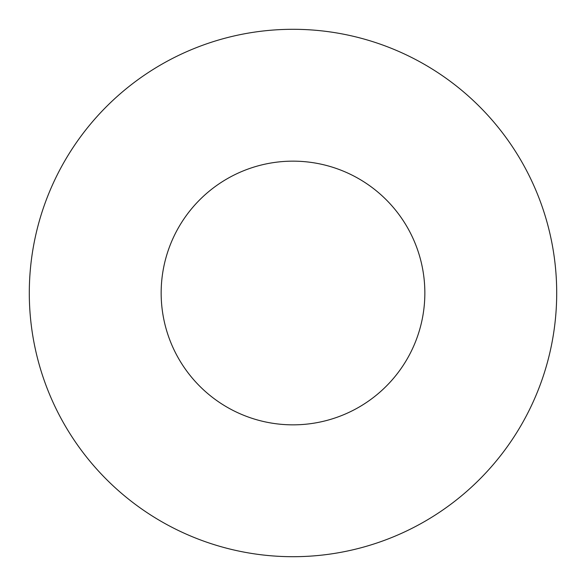 <?xml version="1.0" encoding="UTF-8"?>
<svg xmlns="http://www.w3.org/2000/svg" width="586" height="586" viewBox="0 0 586 586"><rect width="100%" height="100%" fill="white"/><g stroke="black" fill="none" stroke-linecap="round" stroke-linejoin="round"><path stroke-width="0.88" d="M424.85 293A131.85 131.85 0 0 1 227.075 407.182A131.85 131.85 0 0 1 227.075 178.818A131.85 131.85 0 0 1 424.85 293M556.7 293A263.7 263.7 0 0 1 161.15 521.372A263.7 263.7 0 0 1 161.15 64.628A263.7 263.7 0 0 1 556.7 293"/></g></svg>
